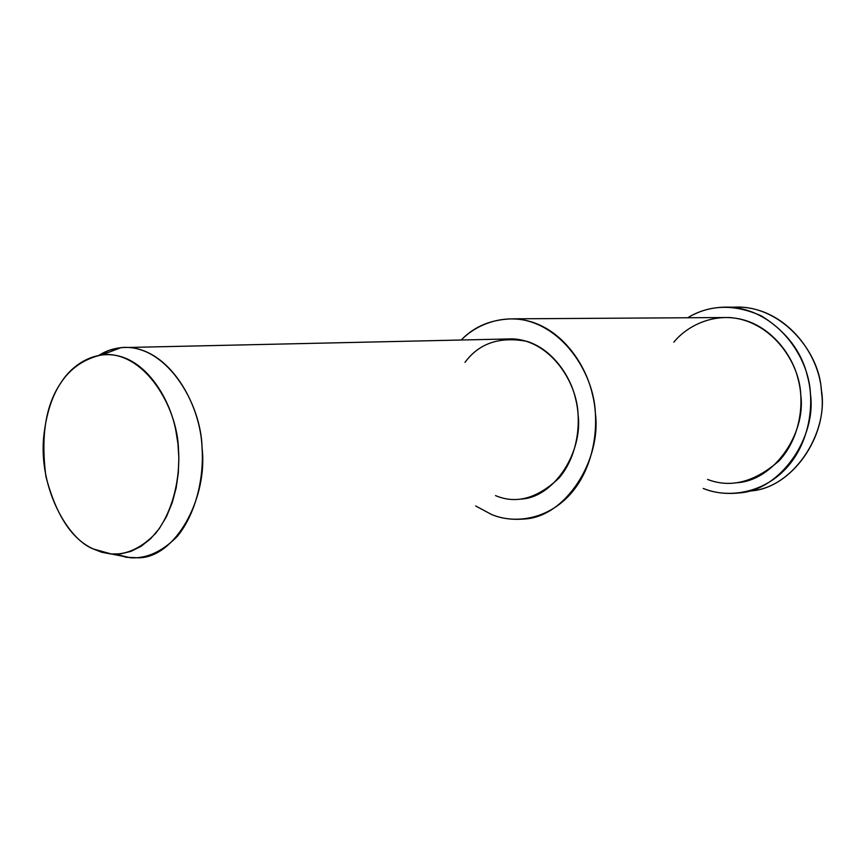 <?xml version="1.0" encoding="UTF-8"?>
<svg xmlns="http://www.w3.org/2000/svg" width="865" height="865" viewBox="0 0 865 865"><rect width="100%" height="100%" fill="white"/><g stroke="black" fill="none" stroke-linecap="round" stroke-linejoin="round"><path stroke-width="1.3" d="M732.201 307.302C779.625 303.237 819.133 350.757 821.22 389.153C829.578 432.878 792.459 489.612 749.014 491.039M93.301 548.983C67.221 538.992 38.979 487.849 43.628 437.474C48.678 389.726 68.281 362.132 102.448 354.704C143.504 350.498 177.736 406.063 178.525 450.211C180.374 478.723 172.654 512.199 155.462 533.554C141.438 547.999 126.82 554.833 111.596 554.054L93.301 548.983L101.735 552.259L110.947 554L120.754 553.838L130.875 551.394L140.941 546.421L150.532 538.83L159.203 528.742L166.534 516.513L172.243 502.651L176.179 487.828L178.331 472.679L178.85 457.812L177.931 443.713L175.865 430.684C170.448 401.728 151.105 367.982 124.528 357.829C97.961 347.687 72.887 363.278 60.572 383.314C45.585 405.415 40.698 436.49 45.921 476.529C55.987 515.043 71.773 539.198 93.301 548.983M115.218 554.195L130.669 557.806C146.877 558.66 162.458 551.481 177.422 536.257C195.782 513.734 204.054 478.377 202.086 448.254C201.275 401.598 164.718 343.027 121.024 347.644L109.606 350.195L99.205 355.147C108.017 349.655 117.856 347.092 128.734 347.46C170.048 350.076 200.583 404.344 202.042 447.67C208.162 498.164 175.227 558.033 138.389 557.795L126.312 557.287L115.218 554.195M520.168 499.116C553.514 498.391 583.194 452.406 578.058 414.378C577.009 381.681 550.205 340.778 512.804 338.864L505.949 339.015M491.644 514.534C513.713 523.909 547.696 520.427 571.354 493.028C595.012 465.586 599.867 422.726 592.374 394.126C586.405 367.268 566.672 336.29 537.814 324.191C508.955 312.081 478.464 322.277 461.24 340.01C474.744 325.867 492.639 318.807 514.891 318.817C561.082 321.975 593.941 372.415 595.358 413.059C601.705 460.191 565.451 517.335 524.082 519.011C512.048 520.006 501.235 518.513 491.644 514.534L475.653 505.96L491.644 514.534M464.981 362.392C479.026 343.254 499.721 336.247 527.077 341.394C552.562 349.384 570.738 376.199 575.69 399.252C581.604 421.99 577.82 455.996 559.093 477.967C537.403 498.51 516.21 504.382 495.515 495.602M736.742 482.735C773.905 480.789 806.245 433.441 800.752 394.829C799.606 361.505 770.629 320.137 729.163 317.509L721.378 317.563M705.343 489.233C727.67 497.732 762.033 494.142 785.982 468.495C809.943 442.804 814.971 403.058 807.532 376.589C801.79 351.785 786.436 331.565 761.449 315.941C734.407 303.864 709.819 304.469 687.697 317.769C700.045 310.103 714.371 306.578 730.687 307.183C776.965 310.621 809.099 356.748 810.462 394.072C816.592 437.225 780.792 490.271 739.207 492.942C726.632 494.196 715.333 492.964 705.343 489.233L703.213 488.455L705.343 489.233M673.824 342.183C687.545 325.251 715.074 311.93 743.695 319.931C772.326 327.954 792.675 355.504 798.157 379.303C804.72 402.744 800.309 437.939 779.138 460.775C754.637 482.14 730.774 488.368 707.559 479.437M747.198 491.493L750.885 490.833C792.167 488.152 827.697 435.722 821.609 393.078C820.279 356.207 788.404 310.632 742.462 307.237L733.725 307.194M102.448 354.704L121.024 347.644M111.596 554.054L130.669 557.806M128.734 347.46L512.804 338.864M729.163 317.509L514.891 318.817M742.462 307.237L730.687 307.183"/></g></svg>
